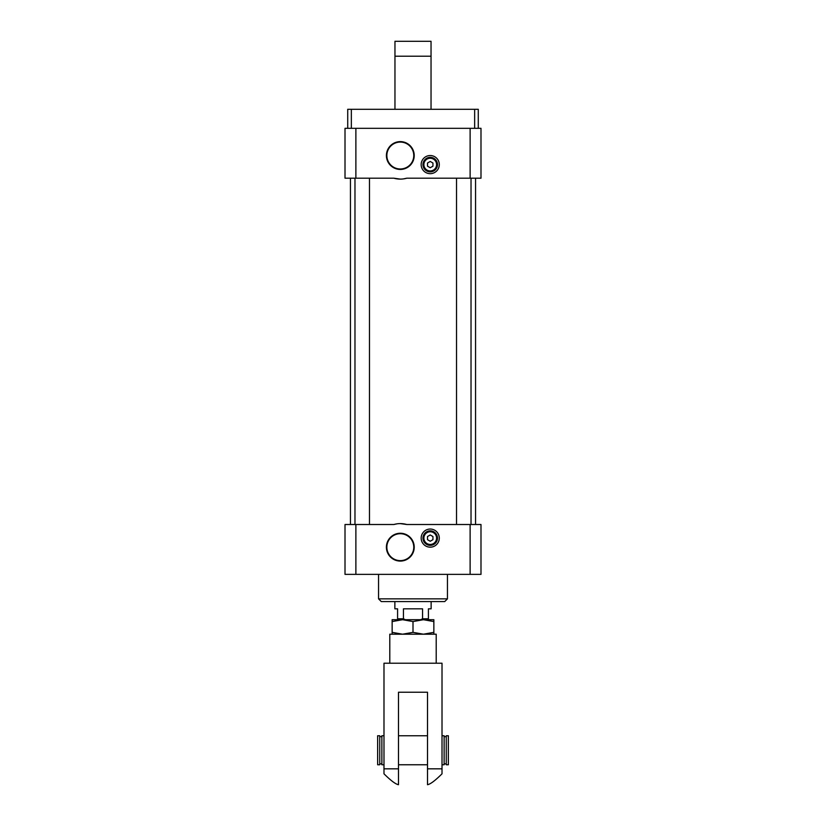 <?xml version="1.0" encoding="UTF-8"?>
<svg xmlns="http://www.w3.org/2000/svg" width="826" height="826" viewBox="0 0 826 826"><rect width="100%" height="100%" fill="white"/><g stroke="black" fill="none" stroke-linecap="round" stroke-linejoin="round"><path stroke-width="1.24" d="M470.118 574.369L470.118 524.51L480.99 524.51L480.99 574.369L345.01 574.369L345.01 524.51L393.837 524.51A23.572 23.572 0 0 1 406.784 524.51L400.259 523.601M427.507 536.539L427.507 539.677L430.222 541.247L432.948 539.677L432.948 536.539L430.222 534.969L427.507 536.539M432.948 166.171L432.948 163.021L430.222 161.452L427.507 163.021L427.507 166.171L430.222 167.74L432.948 166.171M437.481 164.591A7.248 7.248 0 0 1 426.598 170.879A7.248 7.248 0 0 1 426.598 158.313A7.248 7.248 0 0 1 437.481 164.591M439.287 164.591A9.065 9.065 0 0 1 425.689 172.448A9.065 9.065 0 0 1 425.689 156.744A9.065 9.065 0 0 1 439.287 164.591M437.481 538.108A7.248 7.248 0 0 1 426.598 544.386A7.248 7.248 0 0 1 426.598 531.83A7.248 7.248 0 0 1 437.481 538.108M439.287 538.108A9.065 9.065 0 0 1 425.689 545.955A9.065 9.065 0 0 1 425.689 530.261A9.065 9.065 0 0 1 439.287 538.108M400.311 142.072A13.464 13.464 0 0 1 411.967 162.257A13.464 13.464 0 0 1 388.654 162.257A13.464 13.464 0 0 1 400.311 142.072M400.311 141.618A13.918 13.918 0 0 1 412.36 162.485A13.918 13.918 0 0 1 388.261 162.485A13.918 13.918 0 0 1 400.311 141.618M400.311 533.71A13.464 13.464 0 0 1 411.967 553.905A13.464 13.464 0 0 1 388.654 553.905A13.464 13.464 0 0 1 400.311 533.71M400.311 533.255A13.918 13.918 0 0 1 412.36 554.132A13.918 13.918 0 0 1 388.261 554.132A13.918 13.918 0 0 1 400.311 533.255M378.545 574.369L378.545 598.85L447.455 598.85L447.455 574.369M447.455 598.85L444.729 601.565L381.271 601.565L378.545 598.85M354.974 178.199L354.974 524.51M456.52 178.199L456.52 524.51M355.882 128.329L480.99 128.329L480.99 178.199L406.784 178.199A23.572 23.572 0 0 1 393.837 178.199L345.01 178.199L345.01 128.329L355.882 128.329L355.882 178.199M396.996 523.839L393.837 524.51M470.118 524.51L406.784 524.51M393.837 178.199L400.218 179.097M403.522 178.881L406.784 178.199M397.585 619.707L397.585 618.798L403.449 618.798L405.308 619.707M394.869 601.565L394.869 608.824L397.585 608.824L397.585 618.798M420.692 619.707L422.551 618.798L422.551 608.824L403.449 608.824L403.449 618.798M422.551 618.798L428.415 618.798L428.415 619.707M431.131 601.565L431.131 608.824L428.415 608.824L428.415 618.798M433.856 634.203L433.856 619.707L392.144 619.707L392.144 632.344L402.572 634.203L413 632.344L413 621.565L402.572 619.707L392.144 621.565M413 632.344L423.428 634.203L433.856 632.344M433.856 621.565L423.428 619.707L413 621.565M392.144 634.203L392.144 632.344M442.013 768.83L442.013 773.817C435.188 780.591 430.356 784.225 427.507 784.7L427.507 768.83L442.013 768.83L442.013 663.216L383.987 663.216L383.987 773.817C390.843 780.611 395.675 784.235 398.493 784.7L398.493 768.83L383.987 768.83M398.493 768.83L398.493 692.229L427.507 692.229L427.507 768.83M389.789 663.216L389.789 634.203L436.211 634.203L436.211 663.216M448.353 735.749L448.353 764.752L446.246 764.752L446.246 735.749L448.353 735.749M446.246 736.647L444.13 736.647M442.013 735.749L444.13 735.749L444.13 764.752L442.013 764.752M427.507 735.749L398.493 735.749M383.987 735.749L381.87 735.749L381.87 764.752L383.987 764.752M377.647 735.749L377.647 764.752L379.753 764.752L379.753 735.749L377.647 735.749M381.87 736.647L379.753 736.647M478.275 128.329L478.275 109.29L347.725 109.29L347.725 128.329M431.038 56.22L431.038 41.3L394.962 41.3L394.962 56.22L431.038 56.22L431.038 109.29M394.962 109.29L394.962 56.22M436.572 164.591A6.35 6.35 0 0 1 427.052 170.094A6.35 6.35 0 0 1 427.052 159.098A6.35 6.35 0 0 1 436.572 164.591M436.572 538.108A6.35 6.35 0 0 1 427.052 543.601A6.35 6.35 0 0 1 427.052 532.615A6.35 6.35 0 0 1 436.572 538.108M470.118 128.329L470.118 178.199M355.882 574.369L355.882 524.51M474.651 128.329L474.651 109.29M351.349 128.329L351.349 109.29M369.48 178.199L369.48 524.51M471.026 178.199L471.026 524.51M350.441 178.199L350.441 524.51M475.559 178.199L475.559 524.51M446.246 763.843L444.13 763.843M427.507 764.752L398.493 764.752M381.87 763.843L379.753 763.843"/></g></svg>

